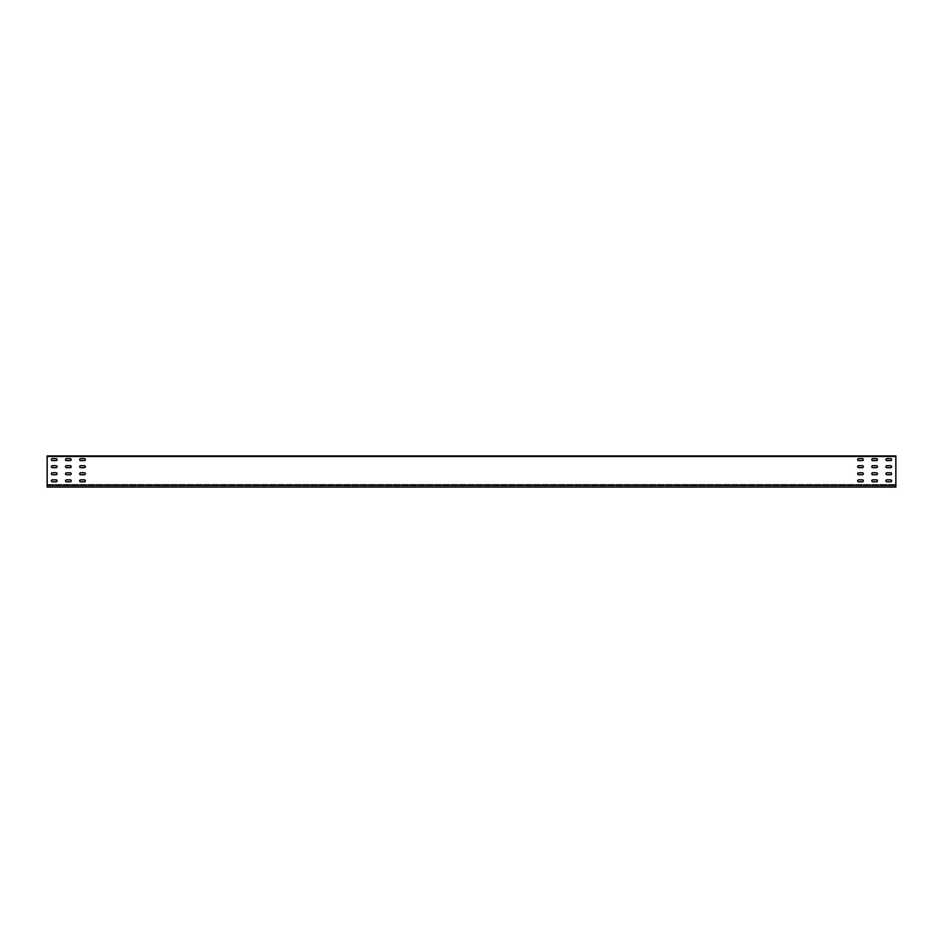 <?xml version="1.0" encoding="UTF-8"?>
<svg xmlns="http://www.w3.org/2000/svg" width="943" height="943" viewBox="0 0 943 943"><rect width="100%" height="100%" fill="white"/><g stroke="black" fill="none" stroke-linecap="round" stroke-linejoin="round"><path stroke-width="0.71" stroke-dasharray="4.71 3.54" d="M47.15 484.513L47.15 455.94L895.85 455.94L895.85 487.059L895.85 456.223L895.85 486.777L895.85 484.655L47.15 484.655L47.15 456.223L47.15 486.777L47.15 484.513L895.85 484.513L47.15 484.513L895.85 484.513L895.85 487.059L47.15 487.059L47.15 484.513M890.616 458.628L886.939 458.628A0.99 0.99 0 0 0 885.948 459.618A0.99 0.99 0 0 0 886.939 460.608L890.616 460.608A0.99 0.99 0 0 0 891.606 459.618A0.99 0.99 0 0 0 890.616 458.628L886.939 458.628A0.99 0.99 0 0 0 885.948 459.618A0.99 0.99 0 0 0 886.939 460.608L890.616 460.608A0.99 0.99 0 0 0 891.606 459.618A0.99 0.99 0 0 0 890.616 458.628L886.939 458.628M876.471 458.628L872.794 458.628A0.99 0.99 0 0 0 871.803 459.618A0.99 0.99 0 0 0 872.794 460.608L876.471 460.608A0.99 0.99 0 0 0 877.462 459.618A0.99 0.99 0 0 0 876.471 458.628L872.794 458.628A0.99 0.99 0 0 0 871.803 459.618A0.99 0.99 0 0 0 872.794 460.608L876.471 460.608A0.99 0.99 0 0 0 877.462 459.618A0.99 0.99 0 0 0 876.471 458.628L872.794 458.628M862.326 458.628L858.649 458.628A0.99 0.99 0 0 0 857.659 459.618A0.99 0.99 0 0 0 858.649 460.608L862.326 460.608A0.99 0.99 0 0 0 863.316 459.618A0.99 0.99 0 0 0 862.326 458.628L858.649 458.628A0.99 0.99 0 0 0 857.659 459.618A0.99 0.99 0 0 0 858.649 460.608L862.326 460.608A0.99 0.99 0 0 0 863.316 459.618A0.99 0.99 0 0 0 862.326 458.628L858.649 458.628M890.616 465.701L886.939 465.701A0.99 0.99 0 0 0 885.948 466.691A0.99 0.99 0 0 0 886.939 467.681L890.616 467.681A0.99 0.99 0 0 0 891.606 466.691A0.99 0.99 0 0 0 890.616 465.701L886.939 465.701A0.99 0.99 0 0 0 885.948 466.691A0.99 0.99 0 0 0 886.939 467.681L890.616 467.681A0.99 0.99 0 0 0 891.606 466.691A0.99 0.99 0 0 0 890.616 465.701L886.939 465.701M876.471 465.701L872.794 465.701A0.99 0.99 0 0 0 871.803 466.691A0.99 0.99 0 0 0 872.794 467.681L876.471 467.681A0.99 0.99 0 0 0 877.462 466.691A0.99 0.99 0 0 0 876.471 465.701L872.794 465.701A0.99 0.99 0 0 0 871.803 466.691A0.99 0.99 0 0 0 872.794 467.681L876.471 467.681A0.99 0.99 0 0 0 877.462 466.691A0.99 0.99 0 0 0 876.471 465.701L872.794 465.701M862.326 465.701L858.649 465.701A0.99 0.99 0 0 0 857.659 466.691A0.99 0.99 0 0 0 858.649 467.681L862.326 467.681A0.99 0.99 0 0 0 863.316 466.691A0.99 0.99 0 0 0 862.326 465.701L858.649 465.701A0.99 0.99 0 0 0 857.659 466.691A0.99 0.99 0 0 0 858.649 467.681L862.326 467.681A0.99 0.99 0 0 0 863.316 466.691A0.99 0.99 0 0 0 862.326 465.701L858.649 465.701M890.616 472.773L886.939 472.773A0.99 0.99 0 0 0 885.948 473.763A0.99 0.99 0 0 0 886.939 474.753L890.616 474.753A0.99 0.99 0 0 0 891.606 473.763A0.99 0.99 0 0 0 890.616 472.773L886.939 472.773A0.99 0.99 0 0 0 885.948 473.763A0.99 0.99 0 0 0 886.939 474.753L890.616 474.753A0.99 0.99 0 0 0 891.606 473.763A0.99 0.99 0 0 0 890.616 472.773L886.939 472.773M876.471 472.773L872.794 472.773A0.99 0.99 0 0 0 871.803 473.763A0.99 0.99 0 0 0 872.794 474.753L876.471 474.753A0.99 0.99 0 0 0 877.462 473.763A0.99 0.99 0 0 0 876.471 472.773L872.794 472.773A0.99 0.99 0 0 0 871.803 473.763A0.99 0.99 0 0 0 872.794 474.753L876.471 474.753A0.99 0.99 0 0 0 877.462 473.763A0.99 0.99 0 0 0 876.471 472.773L872.794 472.773M862.326 472.773L858.649 472.773A0.99 0.99 0 0 0 857.659 473.763A0.99 0.99 0 0 0 858.649 474.753L862.326 474.753A0.99 0.99 0 0 0 863.316 473.763A0.99 0.99 0 0 0 862.326 472.773L858.649 472.773A0.99 0.99 0 0 0 857.659 473.763A0.99 0.99 0 0 0 858.649 474.753L862.326 474.753A0.99 0.99 0 0 0 863.316 473.763A0.99 0.99 0 0 0 862.326 472.773L858.649 472.773M890.616 479.846L886.939 479.846A0.99 0.99 0 0 0 885.948 480.836A0.99 0.99 0 0 0 886.939 481.826L890.616 481.826A0.99 0.99 0 0 0 891.606 480.836A0.99 0.99 0 0 0 890.616 479.846L886.939 479.846A0.99 0.99 0 0 0 885.948 480.836A0.99 0.99 0 0 0 886.939 481.826L890.616 481.826A0.99 0.99 0 0 0 891.606 480.836A0.99 0.99 0 0 0 890.616 479.846L886.939 479.846M876.471 479.846L872.794 479.846A0.99 0.99 0 0 0 871.803 480.836A0.99 0.99 0 0 0 872.794 481.826L876.471 481.826A0.99 0.99 0 0 0 877.462 480.836A0.99 0.99 0 0 0 876.471 479.846L872.794 479.846A0.99 0.99 0 0 0 871.803 480.836A0.99 0.99 0 0 0 872.794 481.826L876.471 481.826A0.99 0.99 0 0 0 877.462 480.836A0.99 0.99 0 0 0 876.471 479.846L872.794 479.846M862.326 479.846L858.649 479.846A0.99 0.99 0 0 0 857.659 480.836A0.99 0.99 0 0 0 858.649 481.826L862.326 481.826A0.99 0.99 0 0 0 863.316 480.836A0.99 0.99 0 0 0 862.326 479.846L858.649 479.846A0.99 0.99 0 0 0 857.659 480.836A0.99 0.99 0 0 0 858.649 481.826L862.326 481.826A0.99 0.99 0 0 0 863.316 480.836A0.99 0.99 0 0 0 862.326 479.846L858.649 479.846M56.061 460.608L52.384 460.608A0.99 0.99 0 0 1 51.394 459.618A0.99 0.99 0 0 1 52.384 458.628L56.061 458.628A0.99 0.99 0 0 1 57.051 459.618A0.99 0.99 0 0 1 56.061 460.608L52.384 460.608A0.99 0.99 0 0 1 51.394 459.618A0.99 0.99 0 0 1 52.384 458.628L56.061 458.628A0.99 0.99 0 0 1 57.051 459.618A0.99 0.99 0 0 1 56.061 460.608L52.384 460.608M70.206 460.608L66.529 460.608A0.99 0.99 0 0 1 65.538 459.618A0.99 0.99 0 0 1 66.529 458.628L70.206 458.628A0.99 0.99 0 0 1 71.197 459.618A0.99 0.99 0 0 1 70.206 460.608L66.529 460.608A0.99 0.99 0 0 1 65.538 459.618A0.99 0.99 0 0 1 66.529 458.628L70.206 458.628A0.99 0.99 0 0 1 71.197 459.618A0.99 0.99 0 0 1 70.206 460.608L66.529 460.608M84.351 460.608L80.674 460.608A0.99 0.99 0 0 1 79.683 459.618A0.99 0.99 0 0 1 80.674 458.628L84.351 458.628A0.99 0.99 0 0 1 85.342 459.618A0.99 0.99 0 0 1 84.351 460.608L80.674 460.608A0.99 0.99 0 0 1 79.683 459.618A0.99 0.99 0 0 1 80.674 458.628L84.351 458.628A0.99 0.99 0 0 1 85.342 459.618A0.99 0.99 0 0 1 84.351 460.608L80.674 460.608M56.061 467.681L52.384 467.681A0.99 0.99 0 0 1 51.394 466.691A0.99 0.99 0 0 1 52.384 465.701L56.061 465.701A0.99 0.99 0 0 1 57.051 466.691A0.99 0.99 0 0 1 56.061 467.681L52.384 467.681A0.99 0.99 0 0 1 51.394 466.691A0.99 0.99 0 0 1 52.384 465.701L56.061 465.701A0.99 0.99 0 0 1 57.051 466.691A0.99 0.99 0 0 1 56.061 467.681L52.384 467.681M70.206 467.681L66.529 467.681A0.99 0.99 0 0 1 65.538 466.691A0.99 0.99 0 0 1 66.529 465.701L70.206 465.701A0.99 0.99 0 0 1 71.197 466.691A0.99 0.99 0 0 1 70.206 467.681L66.529 467.681A0.99 0.99 0 0 1 65.538 466.691A0.99 0.99 0 0 1 66.529 465.701L70.206 465.701A0.99 0.99 0 0 1 71.197 466.691A0.99 0.99 0 0 1 70.206 467.681L66.529 467.681M84.351 467.681L80.674 467.681A0.99 0.99 0 0 1 79.683 466.691A0.99 0.99 0 0 1 80.674 465.701L84.351 465.701A0.99 0.99 0 0 1 85.342 466.691A0.99 0.99 0 0 1 84.351 467.681L80.674 467.681A0.99 0.99 0 0 1 79.683 466.691A0.99 0.99 0 0 1 80.674 465.701L84.351 465.701A0.99 0.99 0 0 1 85.342 466.691A0.99 0.99 0 0 1 84.351 467.681L80.674 467.681M56.061 474.753L52.384 474.753A0.99 0.99 0 0 1 51.394 473.763A0.99 0.99 0 0 1 52.384 472.773L56.061 472.773A0.99 0.99 0 0 1 57.051 473.763A0.99 0.99 0 0 1 56.061 474.753L52.384 474.753A0.99 0.99 0 0 1 51.394 473.763A0.99 0.99 0 0 1 52.384 472.773L56.061 472.773A0.99 0.99 0 0 1 57.051 473.763A0.99 0.99 0 0 1 56.061 474.753L52.384 474.753M70.206 474.753L66.529 474.753A0.99 0.99 0 0 1 65.538 473.763A0.99 0.99 0 0 1 66.529 472.773L70.206 472.773A0.99 0.99 0 0 1 71.197 473.763A0.99 0.99 0 0 1 70.206 474.753L66.529 474.753A0.99 0.99 0 0 1 65.538 473.763A0.99 0.99 0 0 1 66.529 472.773L70.206 472.773A0.99 0.99 0 0 1 71.197 473.763A0.99 0.99 0 0 1 70.206 474.753L66.529 474.753M84.351 474.753L80.674 474.753A0.99 0.99 0 0 1 79.683 473.763A0.99 0.99 0 0 1 80.674 472.773L84.351 472.773A0.99 0.99 0 0 1 85.342 473.763A0.99 0.99 0 0 1 84.351 474.753L80.674 474.753A0.99 0.99 0 0 1 79.683 473.763A0.99 0.99 0 0 1 80.674 472.773L84.351 472.773A0.99 0.99 0 0 1 85.342 473.763A0.99 0.99 0 0 1 84.351 474.753L80.674 474.753M56.061 481.826L52.384 481.826A0.99 0.99 0 0 1 51.394 480.836A0.99 0.99 0 0 1 52.384 479.846L56.061 479.846A0.99 0.99 0 0 1 57.051 480.836A0.99 0.99 0 0 1 56.061 481.826L52.384 481.826A0.99 0.99 0 0 1 51.394 480.836A0.99 0.99 0 0 1 52.384 479.846L56.061 479.846A0.99 0.99 0 0 1 57.051 480.836A0.99 0.99 0 0 1 56.061 481.826L52.384 481.826M70.206 481.826L66.529 481.826A0.99 0.99 0 0 1 65.538 480.836A0.99 0.99 0 0 1 66.529 479.846L70.206 479.846A0.99 0.99 0 0 1 71.197 480.836A0.99 0.99 0 0 1 70.206 481.826L66.529 481.826A0.99 0.99 0 0 1 65.538 480.836A0.99 0.99 0 0 1 66.529 479.846L70.206 479.846A0.99 0.99 0 0 1 71.197 480.836A0.99 0.99 0 0 1 70.206 481.826L66.529 481.826M84.351 481.826L80.674 481.826A0.99 0.99 0 0 1 79.683 480.836A0.99 0.99 0 0 1 80.674 479.846L84.351 479.846A0.99 0.99 0 0 1 85.342 480.836A0.99 0.99 0 0 1 84.351 481.826L80.674 481.826A0.99 0.99 0 0 1 79.683 480.836A0.99 0.99 0 0 1 80.674 479.846L84.351 479.846A0.99 0.99 0 0 1 85.342 480.836A0.99 0.99 0 0 1 84.351 481.826L80.674 481.826M47.15 456.223L895.85 456.223L47.15 456.223M878.169 456.223L863.034 455.94L878.169 456.223M885.241 456.223L893.304 455.94L885.241 456.223M856.951 456.223L865.014 455.94L856.951 456.223M64.831 456.223L79.966 455.94L64.831 456.223M57.759 456.223L49.696 455.94L57.759 456.223M86.049 456.223L77.986 455.94L86.049 456.223M50.686 456.223L49.696 456.223L50.686 456.223M78.976 456.223L77.986 456.223L78.976 456.223M892.314 455.94L893.304 455.94L892.314 455.94M864.024 455.94L865.014 455.94L864.024 455.94M886.939 460.608L890.616 460.608M872.794 460.608L876.471 460.608M858.649 460.608L862.326 460.608M886.939 467.681L890.616 467.681M872.794 467.681L876.471 467.681M858.649 467.681L862.326 467.681M886.939 474.753L890.616 474.753M872.794 474.753L876.471 474.753M858.649 474.753L862.326 474.753M886.939 481.826L890.616 481.826M872.794 481.826L876.471 481.826M858.649 481.826L862.326 481.826M52.384 458.628L56.061 458.628M66.529 458.628L70.206 458.628M80.674 458.628L84.351 458.628M52.384 465.701L56.061 465.701M66.529 465.701L70.206 465.701M80.674 465.701L84.351 465.701M52.384 472.773L56.061 472.773M66.529 472.773L70.206 472.773M80.674 472.773L84.351 472.773M52.384 479.846L56.061 479.846M66.529 479.846L70.206 479.846M80.674 479.846L84.351 479.846M47.15 485.362L895.85 485.362M47.15 456.506L895.85 456.506M47.15 486.777L895.85 486.777L47.15 486.777"/><path stroke-width="1.41" d="M47.15 455.94L47.15 487.059L895.85 487.059L895.85 455.94L47.15 455.94M890.616 460.608A0.99 0.99 0 0 0 891.606 459.618A0.99 0.99 0 0 0 890.616 458.628L886.939 458.628A0.99 0.99 0 0 0 885.948 459.618A0.99 0.99 0 0 0 886.939 460.608L890.616 460.608A0.99 0.99 0 0 0 891.606 459.618A0.99 0.99 0 0 0 890.616 458.628M876.471 460.608A0.99 0.99 0 0 0 877.462 459.618A0.99 0.99 0 0 0 876.471 458.628L872.794 458.628A0.99 0.99 0 0 0 871.803 459.618A0.99 0.99 0 0 0 872.794 460.608L876.471 460.608A0.99 0.99 0 0 0 877.462 459.618A0.99 0.99 0 0 0 876.471 458.628M862.326 460.608A0.99 0.99 0 0 0 863.316 459.618A0.99 0.99 0 0 0 862.326 458.628L858.649 458.628A0.99 0.99 0 0 0 857.659 459.618A0.99 0.99 0 0 0 858.649 460.608L862.326 460.608A0.99 0.99 0 0 0 863.316 459.618A0.99 0.99 0 0 0 862.326 458.628M890.616 467.681A0.99 0.99 0 0 0 891.606 466.691A0.99 0.99 0 0 0 890.616 465.701L886.939 465.701A0.99 0.99 0 0 0 885.948 466.691A0.99 0.99 0 0 0 886.939 467.681L890.616 467.681A0.99 0.99 0 0 0 891.606 466.691A0.99 0.99 0 0 0 890.616 465.701M876.471 467.681A0.99 0.99 0 0 0 877.462 466.691A0.99 0.99 0 0 0 876.471 465.701L872.794 465.701A0.99 0.99 0 0 0 871.803 466.691A0.99 0.99 0 0 0 872.794 467.681L876.471 467.681A0.99 0.99 0 0 0 877.462 466.691A0.99 0.99 0 0 0 876.471 465.701M862.326 467.681A0.99 0.99 0 0 0 863.316 466.691A0.99 0.99 0 0 0 862.326 465.701L858.649 465.701A0.99 0.99 0 0 0 857.659 466.691A0.99 0.99 0 0 0 858.649 467.681L862.326 467.681A0.99 0.99 0 0 0 863.316 466.691A0.99 0.99 0 0 0 862.326 465.701M890.616 474.753A0.99 0.99 0 0 0 891.606 473.763A0.99 0.99 0 0 0 890.616 472.773L886.939 472.773A0.99 0.99 0 0 0 885.948 473.763A0.99 0.99 0 0 0 886.939 474.753L890.616 474.753A0.99 0.99 0 0 0 891.606 473.763A0.99 0.99 0 0 0 890.616 472.773M876.471 474.753A0.99 0.99 0 0 0 877.462 473.763A0.99 0.99 0 0 0 876.471 472.773L872.794 472.773A0.99 0.99 0 0 0 871.803 473.763A0.99 0.99 0 0 0 872.794 474.753L876.471 474.753A0.99 0.99 0 0 0 877.462 473.763A0.99 0.99 0 0 0 876.471 472.773M862.326 474.753A0.99 0.99 0 0 0 863.316 473.763A0.99 0.99 0 0 0 862.326 472.773L858.649 472.773A0.99 0.99 0 0 0 857.659 473.763A0.99 0.99 0 0 0 858.649 474.753L862.326 474.753A0.99 0.99 0 0 0 863.316 473.763A0.99 0.99 0 0 0 862.326 472.773M890.616 481.826A0.99 0.99 0 0 0 891.606 480.836A0.99 0.99 0 0 0 890.616 479.846L886.939 479.846A0.99 0.99 0 0 0 885.948 480.836A0.99 0.99 0 0 0 886.939 481.826L890.616 481.826A0.99 0.99 0 0 0 891.606 480.836A0.99 0.99 0 0 0 890.616 479.846M876.471 481.826A0.99 0.99 0 0 0 877.462 480.836A0.99 0.99 0 0 0 876.471 479.846L872.794 479.846A0.99 0.99 0 0 0 871.803 480.836A0.99 0.99 0 0 0 872.794 481.826L876.471 481.826A0.99 0.99 0 0 0 877.462 480.836A0.99 0.99 0 0 0 876.471 479.846M862.326 481.826A0.99 0.99 0 0 0 863.316 480.836A0.99 0.99 0 0 0 862.326 479.846L858.649 479.846A0.99 0.99 0 0 0 857.659 480.836A0.99 0.99 0 0 0 858.649 481.826L862.326 481.826A0.99 0.99 0 0 0 863.316 480.836A0.99 0.99 0 0 0 862.326 479.846M52.384 460.608A0.99 0.99 0 0 1 51.394 459.618A0.99 0.99 0 0 1 52.384 458.628L56.061 458.628A0.99 0.99 0 0 1 57.051 459.618A0.99 0.99 0 0 1 56.061 460.608L52.384 460.608A0.99 0.99 0 0 1 51.394 459.618A0.99 0.99 0 0 1 52.384 458.628M66.529 460.608A0.99 0.99 0 0 1 65.538 459.618A0.99 0.99 0 0 1 66.529 458.628L70.206 458.628A0.99 0.99 0 0 1 71.197 459.618A0.99 0.99 0 0 1 70.206 460.608L66.529 460.608A0.99 0.99 0 0 1 65.538 459.618A0.99 0.99 0 0 1 66.529 458.628M80.674 460.608A0.99 0.99 0 0 1 79.683 459.618A0.99 0.99 0 0 1 80.674 458.628L84.351 458.628A0.99 0.99 0 0 1 85.342 459.618A0.99 0.99 0 0 1 84.351 460.608L80.674 460.608A0.99 0.99 0 0 1 79.683 459.618A0.99 0.99 0 0 1 80.674 458.628M52.384 467.681A0.99 0.99 0 0 1 51.394 466.691A0.99 0.99 0 0 1 52.384 465.701L56.061 465.701A0.99 0.99 0 0 1 57.051 466.691A0.99 0.99 0 0 1 56.061 467.681L52.384 467.681A0.99 0.99 0 0 1 51.394 466.691A0.99 0.99 0 0 1 52.384 465.701M66.529 467.681A0.99 0.99 0 0 1 65.538 466.691A0.99 0.99 0 0 1 66.529 465.701L70.206 465.701A0.99 0.99 0 0 1 71.197 466.691A0.99 0.99 0 0 1 70.206 467.681L66.529 467.681A0.99 0.99 0 0 1 65.538 466.691A0.99 0.99 0 0 1 66.529 465.701M80.674 467.681A0.99 0.99 0 0 1 79.683 466.691A0.99 0.99 0 0 1 80.674 465.701L84.351 465.701A0.99 0.99 0 0 1 85.342 466.691A0.99 0.99 0 0 1 84.351 467.681L80.674 467.681A0.99 0.99 0 0 1 79.683 466.691A0.99 0.99 0 0 1 80.674 465.701M52.384 474.753A0.99 0.99 0 0 1 51.394 473.763A0.99 0.99 0 0 1 52.384 472.773L56.061 472.773A0.99 0.99 0 0 1 57.051 473.763A0.99 0.99 0 0 1 56.061 474.753L52.384 474.753A0.99 0.99 0 0 1 51.394 473.763A0.99 0.99 0 0 1 52.384 472.773M66.529 474.753A0.99 0.99 0 0 1 65.538 473.763A0.99 0.99 0 0 1 66.529 472.773L70.206 472.773A0.99 0.99 0 0 1 71.197 473.763A0.99 0.99 0 0 1 70.206 474.753L66.529 474.753A0.99 0.99 0 0 1 65.538 473.763A0.99 0.99 0 0 1 66.529 472.773M80.674 474.753A0.99 0.99 0 0 1 79.683 473.763A0.99 0.99 0 0 1 80.674 472.773L84.351 472.773A0.99 0.99 0 0 1 85.342 473.763A0.99 0.99 0 0 1 84.351 474.753L80.674 474.753A0.99 0.99 0 0 1 79.683 473.763A0.99 0.99 0 0 1 80.674 472.773M52.384 481.826A0.99 0.99 0 0 1 51.394 480.836A0.99 0.99 0 0 1 52.384 479.846L56.061 479.846A0.99 0.99 0 0 1 57.051 480.836A0.99 0.99 0 0 1 56.061 481.826L52.384 481.826A0.99 0.99 0 0 1 51.394 480.836A0.99 0.99 0 0 1 52.384 479.846M66.529 481.826A0.99 0.99 0 0 1 65.538 480.836A0.99 0.99 0 0 1 66.529 479.846L70.206 479.846A0.99 0.99 0 0 1 71.197 480.836A0.99 0.99 0 0 1 70.206 481.826L66.529 481.826A0.99 0.99 0 0 1 65.538 480.836A0.99 0.99 0 0 1 66.529 479.846M80.674 481.826A0.99 0.99 0 0 1 79.683 480.836A0.99 0.99 0 0 1 80.674 479.846L84.351 479.846A0.99 0.99 0 0 1 85.342 480.836A0.99 0.99 0 0 1 84.351 481.826L80.674 481.826A0.99 0.99 0 0 1 79.683 480.836A0.99 0.99 0 0 1 80.674 479.846M886.939 458.628A0.99 0.99 0 0 0 885.948 459.618A0.99 0.99 0 0 0 886.939 460.608M872.794 458.628A0.99 0.99 0 0 0 871.803 459.618A0.99 0.99 0 0 0 872.794 460.608M858.649 458.628A0.99 0.99 0 0 0 857.659 459.618A0.99 0.99 0 0 0 858.649 460.608M886.939 465.701A0.99 0.99 0 0 0 885.948 466.691A0.99 0.99 0 0 0 886.939 467.681M872.794 465.701A0.99 0.99 0 0 0 871.803 466.691A0.99 0.99 0 0 0 872.794 467.681M858.649 465.701A0.99 0.99 0 0 0 857.659 466.691A0.99 0.99 0 0 0 858.649 467.681M886.939 472.773A0.99 0.99 0 0 0 885.948 473.763A0.99 0.99 0 0 0 886.939 474.753M872.794 472.773A0.99 0.99 0 0 0 871.803 473.763A0.99 0.99 0 0 0 872.794 474.753M858.649 472.773A0.99 0.99 0 0 0 857.659 473.763A0.99 0.99 0 0 0 858.649 474.753M886.939 479.846A0.99 0.99 0 0 0 885.948 480.836A0.99 0.99 0 0 0 886.939 481.826M872.794 479.846A0.99 0.99 0 0 0 871.803 480.836A0.99 0.99 0 0 0 872.794 481.826M858.649 479.846A0.99 0.99 0 0 0 857.659 480.836A0.99 0.99 0 0 0 858.649 481.826M56.061 458.628A0.99 0.99 0 0 1 57.051 459.618A0.99 0.99 0 0 1 56.061 460.608M70.206 458.628A0.99 0.99 0 0 1 71.197 459.618A0.99 0.99 0 0 1 70.206 460.608M84.351 458.628A0.99 0.99 0 0 1 85.342 459.618A0.99 0.99 0 0 1 84.351 460.608M56.061 465.701A0.99 0.99 0 0 1 57.051 466.691A0.99 0.99 0 0 1 56.061 467.681M70.206 465.701A0.99 0.99 0 0 1 71.197 466.691A0.99 0.99 0 0 1 70.206 467.681M84.351 465.701A0.99 0.99 0 0 1 85.342 466.691A0.99 0.99 0 0 1 84.351 467.681M56.061 472.773A0.99 0.99 0 0 1 57.051 473.763A0.99 0.99 0 0 1 56.061 474.753M70.206 472.773A0.99 0.99 0 0 1 71.197 473.763A0.99 0.99 0 0 1 70.206 474.753M84.351 472.773A0.99 0.99 0 0 1 85.342 473.763A0.99 0.99 0 0 1 84.351 474.753M56.061 479.846A0.99 0.99 0 0 1 57.051 480.836A0.99 0.99 0 0 1 56.061 481.826M70.206 479.846A0.99 0.99 0 0 1 71.197 480.836A0.99 0.99 0 0 1 70.206 481.826M84.351 479.846A0.99 0.99 0 0 1 85.342 480.836A0.99 0.99 0 0 1 84.351 481.826M47.15 485.362L895.85 485.362M47.15 456.506L895.85 456.506"/></g></svg>
